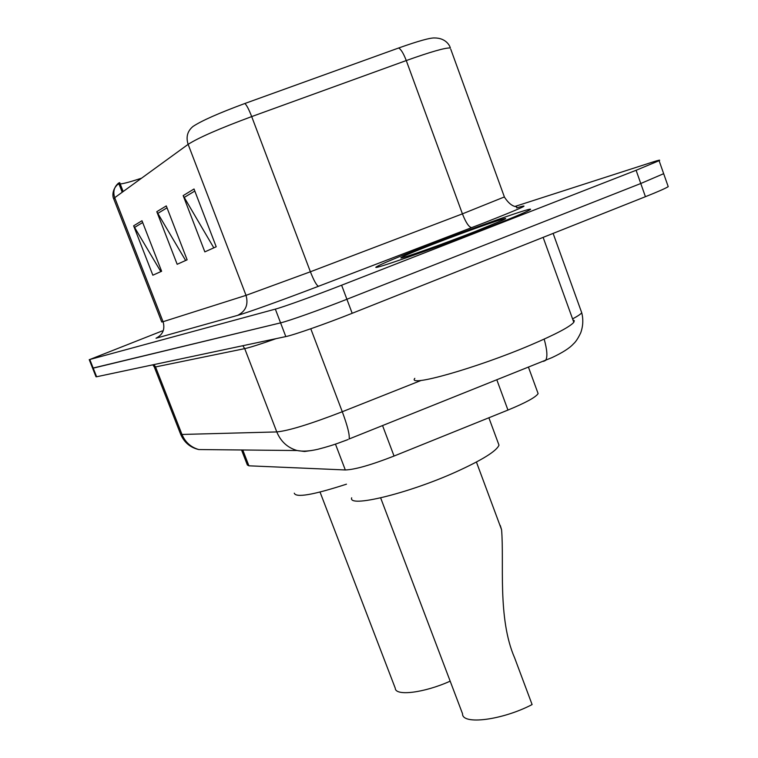 <?xml version="1.0" encoding="UTF-8"?>
<svg xmlns="http://www.w3.org/2000/svg" width="758" height="758" viewBox="0 0 758 758"><rect width="100%" height="100%" fill="white"/><g stroke="black" fill="none" stroke-linecap="round" stroke-linejoin="round"><path stroke-width="1.14" d="M537.611 392.218L538.114 393.591C535.878 397.192 525.825 402.688 507.955 410.069L394.046 456.041C371.117 464.995 354.867 469.638 345.307 469.96L248.899 465.81L247.364 464.995L241.546 449.977M92.628 368.236L96.001 376.754L96.626 376.764L285.813 336.58C293.753 335.027 326.006 323.732 352.186 313.291L645.428 196.701C658.077 191.651 665.676 188.306 668.224 186.657L667.978 185.937M92.609 368.17L280.574 322.87C288.428 321.079 320.672 309.634 346.899 299.268L640.766 183.512L663.667 173.686L663.468 173.099L663.667 173.686L640.766 183.512L346.899 299.268C320.672 309.634 288.428 321.079 280.574 322.87L93.215 368.142L92.609 368.17L89.226 359.633M422.386 247.582C396.462 257.682 381.246 264.049 376.707 266.683C367.26 271.98 433.443 248.804 486.532 228.025C510.845 218.503 525.199 212.496 529.605 210.004C539.497 204.376 472.812 227.883 422.386 247.582C396.462 257.682 381.246 264.049 376.707 266.683C367.26 271.98 433.443 248.804 486.532 228.025C510.845 218.503 525.199 212.496 529.605 210.004C539.497 204.376 472.812 227.883 422.386 247.582M516.681 207.891C532.969 202.926 522.035 207.938 483.898 222.928L318.54 286.259C283.369 299.732 246.729 312.893 237.661 315.356L156.025 338.229C162.856 334.752 165.197 329.247 163.065 321.705L161.748 321.998L113.814 199.079L114.714 197.686L163.065 321.705L246.028 295.355L188.136 144.352C185.814 137.075 187.416 131.134 192.92 126.51C201.372 120.844 218.674 113.179 244.834 103.505L398.613 48.01C418.539 40.932 430.629 37.587 434.874 37.976C446.13 38.042 450.025 46.058 450.309 47.972C445.382 47.64 430.696 51.838 406.269 60.555L251.694 116.59C219.574 128.5 198.388 137.748 188.136 144.352L114.714 197.686C112.781 191.717 114.117 186.8 118.731 182.943L117.964 184.194C111.303 190.059 112.857 197.544 113.681 198.719M119.148 184.346L117.964 184.194M162.24 330.924L89.795 359.51L275.334 309.122C283.104 307.104 315.319 295.497 341.612 285.207L636.104 170.285L659.1 160.687C660.872 159.663 658.617 160.146 652.344 162.165L515.25 206.356M141.983 220.73L161.625 271.269L152.851 275.201L133.635 225.827L141.983 220.73M194.02 188.988L216.21 246.767L204.84 251.874L183.171 195.611L194.02 188.988M166.286 205.911L187.122 259.823L177.173 264.286L156.802 211.69L166.286 205.911M123.166 191.547L119.688 182.612L118.949 183.853L122.218 192.238M120.219 183.976C123.725 183.654 130.84 181.721 141.566 178.187M185.634 260.496L156.802 211.69M213.813 247.847L183.171 195.611M160.838 271.62L133.635 225.827M294.275 493.174C295.857 497.93 313.262 494.936 346.472 484.173M320.037 492.056L395.259 688.217C395.202 696.394 424.158 692.916 450.167 681.158M380.649 497.883L462.541 713.761C461.859 725.179 502.099 720.261 532.107 704.57L514.654 657.925C497.305 618.291 504.316 562.057 501.569 529.681L500.233 525.389M351.674 497.816C347.789 508.059 407.842 493.676 455.88 471.969C482.259 459.983 496.623 451.038 498.991 445.145L498.072 442.663M414.825 378.337C406.572 387.812 476.545 368.132 530.827 344.947C555.623 334.354 569.95 326.802 573.806 322.302L574.308 320.719L572.915 319.838M431.88 244.682C411.442 252.67 401.096 257.085 400.849 257.919C400.878 259.028 442.918 244.123 475.408 231.417L503.056 220.038C517.581 213.235 469.477 229.987 431.88 244.682M242.768 449.987L248.899 465.81M335.462 444.122L345.307 469.96M382.563 425.598L394.046 456.041M496.85 379.891L507.955 410.069M544.168 339.11C547.219 350.054 547.683 357.151 545.589 360.401L543.543 361.358M96.626 376.764L89.795 359.51M645.428 196.701L636.104 170.285M352.186 313.291L341.612 285.207M285.813 336.58L275.334 309.122M154.329 367.061L180.489 433.851L181.977 434.457L155.542 366.938L154.253 366.881L152.813 364.835M572.574 318.881C577.719 316.152 580.77 314.106 581.727 312.751L581.197 311.263M210.459 449.674L198.786 449.551C190.864 447.267 185.265 442.227 181.977 434.457L276.784 431.927C288.646 430.762 310.477 424.035 342.284 411.736L310.78 328.764M553.122 233.407L581.727 312.751C583.433 319.421 583.091 326.111 580.723 332.8C578.155 338.229 575.729 341.924 573.427 343.895C569.684 348.093 562.483 352.688 551.824 357.681L349.116 438.977C349.864 435.196 347.59 426.11 342.284 411.736L421.259 380.393M312.059 450.432L304.583 451.484L297.089 450.527C287.528 447.713 280.763 441.507 276.784 431.927L244.72 348.623L155.542 366.938L153.959 364.589M276.064 338.655C260.382 344.179 249.932 347.505 244.72 348.623L242.806 345.714M180.631 434.23C184.213 442.473 190.267 447.58 198.786 449.551L297.089 450.527C302.603 451.616 309.501 451.209 317.773 449.305C326.869 446.983 334.865 444.501 341.754 441.857L348.045 439.555M398.613 48.01C400.963 49.204 403.512 53.382 406.269 60.555L462.418 213.86L504.383 196.947M244.834 103.505C246.577 104.955 248.861 109.313 251.694 116.59L310.392 271.771L462.418 213.86C465.933 222.757 469.031 227.343 471.732 227.618M450.735 49.137L504.468 197.175C508.447 203.248 512.522 206.451 516.681 206.782M237.661 315.356C245.791 311.187 248.577 304.517 246.028 295.355L310.392 271.771C313.964 280.811 316.683 285.633 318.54 286.259M167.025 207.825L157.673 213.472M142.684 222.52L134.45 227.495M194.806 191.044L184.09 197.516M528.478 367.242L538.114 393.591M668.224 186.657L659.1 160.687M501.559 529.681L476.422 462.039M498.991 445.145L488.872 417.772M573.806 322.302L543.126 237.377"/></g></svg>
